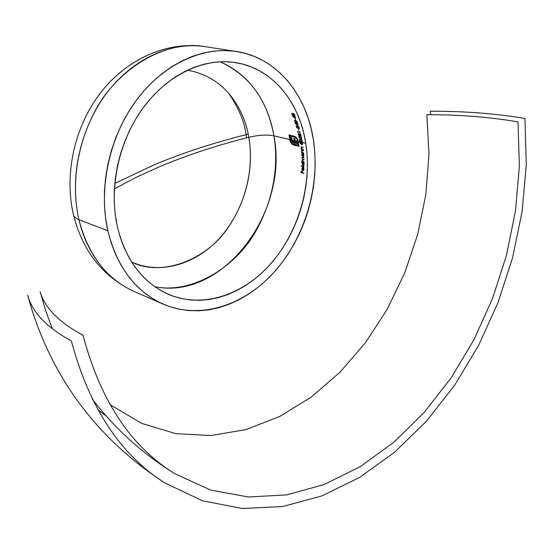 <?xml version="1.0" encoding="UTF-8"?>
<svg xmlns="http://www.w3.org/2000/svg" width="554" height="554" viewBox="0 0 554 554"><rect width="100%" height="100%" fill="white"/><g stroke="black" fill="none" stroke-linecap="round" stroke-linejoin="round"><path stroke-width="0.83" d="M297.387 140.176L297.526 140.806L297.907 140.633L297.671 141.685L298.294 141.575L297.907 140.633L297.671 141.685L298.336 141.838L297.387 138.694L295.324 136.506L289.001 134.954L289.832 139.511L273.932 135.862C266.993 134.497 258.621 134.982 248.808 137.295C245.29 115.17 229.55 77.608 187.384 70.199M114.387 188.845L136.443 177.183L160.307 166.373C187.778 154.898 217.279 145.203 248.808 137.295C258.621 134.982 266.993 134.497 273.932 135.862C277.596 157.786 277.042 192.293 256.793 229.439C236.911 266.799 191.836 294.603 154.691 286.626C222.805 300.954 289.146 211.953 273.932 135.862C267.305 99.782 249.335 75.088 220.021 61.785C257.167 77.74 270.082 112.85 273.932 135.862L289.832 139.511L290.621 142.33L292.373 144.525L298.966 146.311L298.468 142.697L295.386 141.997L294.776 138.341L293.925 138.147L294.541 141.803L294.922 141.637L294.721 140.384L295.15 140.481L294.721 140.384L294.354 138.244L294.922 141.637L293.281 141.443L292.193 140.058L294.34 140.55L294.541 141.803L293.745 141.616M293.364 142.343L294.465 142.807L294.084 142.974L298.377 143.715L297.997 143.881L298.377 143.715L298.558 145.023L298.177 145.196L298.558 145.023L298.377 143.715L293.142 142.177L292.02 140.612L291.279 137.544L291.321 139.857L292.54 142.143L297.997 143.881L298.177 145.196L292.173 143.431L290.739 140.993L290.49 139.663L291.321 139.857L290.49 139.663L289.846 136.035L295.199 137.302L297.159 139.56M290.213 139.345L289.437 135.051L290.331 140.051L289.95 140.217L290.621 142.33L291.002 142.163L290.213 139.345M292.187 143.867L291.806 144.033L293.378 145.003L298.931 146.048L293.558 144.781L292.187 143.867L290.331 140.051L289.95 140.217L289.001 134.954L295.324 136.506L297.387 138.694L298.274 141.457L305.766 143.174L297.671 141.685L295.192 140.744L297.609 141.298L296.494 138.431L296.875 138.265L296.494 138.431L294.756 137.15L295.137 136.983L290.227 135.868L289.846 136.035L290.608 140.363L291.584 142.752L293.253 144.047L298.177 145.196L297.997 143.881L292.983 142.51L291.508 140.46L291.896 140.294L291.508 140.46L291.106 138.867L291.487 138.701L291.646 139.497M292.103 139.781L291.702 139.691L292.512 141.499M78.952 219.716C88.107 254.84 106.264 278.648 133.424 291.141C99.969 275.857 84.492 244.023 78.952 219.716C75.69 218.449 73.841 216.752 73.412 214.633C73.841 216.752 75.69 218.449 78.952 219.716C73.253 195.444 72.096 156.006 93.882 113.238C115.35 70.15 165.231 38.932 205.299 46.688C171.546 41.225 132.558 58.627 106.271 93.661C80.046 128.708 69.326 178.651 78.952 219.716L107.822 230.727L78.952 219.716M313.398 139.802C320.364 185.216 305.316 236.697 275.006 271.169C244.681 305.469 200.036 320.212 162.738 303.959C135.259 291.321 116.956 266.903 107.822 230.727C98.245 188.408 109.408 136.734 136.242 100.426C163.146 64.119 202.812 46.044 236.946 51.577C276.993 57.796 306.674 94.658 313.398 139.802L314.741 151.394L315.191 163.201L314.741 175.133L313.412 187.086L311.203 198.976L308.149 210.7L304.264 222.182L299.582 233.31L294.132 244.016L287.962 254.203L281.107 263.794L273.628 272.7L265.567 280.843L256.994 288.156L247.963 294.555L238.552 299.984L228.83 304.375L218.885 307.671L208.796 309.825L198.651 310.801L188.54 310.559L178.568 309.09L168.832 306.369L159.427 302.401L150.459 297.214L142.025 290.815L134.227 283.267L127.157 274.618L120.904 264.944L115.551 254.328L111.167 242.887L107.822 230.727L105.558 217.978L104.429 204.786L104.443 191.289L105.606 177.654L107.926 164.032L111.368 150.591L115.89 137.475L121.444 124.851L127.967 112.857L135.363 101.624L143.555 91.292L152.433 81.957L161.893 73.724L171.816 66.66L182.093 60.836L192.598 56.293L203.228 53.059L213.851 51.148L224.37 50.546L234.681 51.245L244.674 53.212L254.265 56.397L263.365 60.746L271.903 66.196L279.805 72.678L287.014 80.115L293.481 88.411L299.167 97.497L304.021 107.268L308.024 117.642L311.154 128.514L313.398 139.802M134.103 291.432L162.724 303.952M246.648 137.842L246.135 134.664L248.206 134.172L246.135 134.664L246.648 137.842M165.057 483.074C99.277 440.208 54.708 381.879 31.356 308.086L27.7 295.157C32.187 312.172 46.737 327.435 71.355 340.945C89.256 407.619 120.488 455 165.057 483.074L202.736 500.844L242.347 508.482L282.464 506.571L321.86 495.92L359.525 477.458L394.635 452.196L426.525 421.116L454.661 385.196L478.621 345.364L498.046 302.519L512.637 257.534L522.138 211.275L526.3 164.614L524.929 118.48C495.269 113.494 463.719 111.091 430.285 111.25L430.687 114.733M106.25 416.054L97.94 409.884M248.808 137.295C254.868 172.232 243.289 212.085 219.453 238.324C195.617 264.459 160.584 274.923 131.651 262.042C161.823 277.305 207.826 259.999 229.64 225.346C251.592 191.255 252.416 157.488 248.808 137.295M117.309 226.531C108.626 187.584 119.048 140.176 143.805 106.95C168.617 73.744 205.153 57.332 236.551 62.768C272.651 68.765 299.534 102.13 305.766 143.174C312.248 184.724 298.571 231.96 270.899 263.628C243.213 295.15 202.508 308.772 168.451 294.347C142.759 282.81 125.71 260.207 117.309 226.531L120.329 237.645L124.29 248.123L129.144 257.845L134.816 266.73L141.242 274.68L148.34 281.64L156.027 287.547L164.213 292.367L172.8 296.058L181.705 298.613L190.839 300.033L200.105 300.316L209.419 299.479L218.685 297.553L227.833 294.576L236.78 290.587L245.45 285.642L253.774 279.784L261.682 273.087L269.119 265.608L276.031 257.423L282.36 248.607L288.059 239.224L293.087 229.363L297.415 219.1L300.995 208.519L303.814 197.709L305.843 186.746L307.061 175.722L307.456 164.725L307.027 153.846L305.766 143.174L303.675 132.794L300.76 122.801L297.041 113.279L292.547 104.318L287.284 95.994L281.307 88.405L274.652 81.625L267.367 75.725L259.501 70.78L251.128 66.847L242.32 63.994L233.151 62.263L223.705 61.688L214.073 62.304L204.35 64.112L194.641 67.131L185.05 71.334L175.68 76.708L166.636 83.197L158.022 90.752L149.94 99.298L142.489 108.75L135.758 118.999L129.823 129.948L124.768 141.464L120.647 153.423L117.503 165.681L115.384 178.097L114.304 190.534L114.269 202.84L115.28 214.883L117.309 226.531M292.616 116.222L295.517 118.618L294.867 116.922L295.49 117.053L295.365 116.728L294.576 116.188L294.458 116.541L292.588 116.153L295.517 118.618L294.867 116.922L295.49 117.053L295.365 116.728L294.299 116.132L294.458 116.541L292.616 116.222M295.206 123.424L297.976 125.876L297.436 124.138L298.059 124.276L297.955 123.944L297.193 123.39L297.055 123.757L295.185 123.355L297.976 125.876L297.436 124.138L298.059 124.276L297.955 123.944L296.916 123.334L297.055 123.757L295.206 123.424M298.696 130.294L298.315 128.867L298.696 130.294M298.731 133.521L298.142 134.02L298.53 135.19L300.815 136.097L300.593 134.103L299.756 133.569L299.319 134.151L298.731 133.521M302.186 141.048L300.995 139.421L299.832 139.227L299.354 139.65L299.576 140.917L300.49 141.713L301.736 141.893L302.186 141.048M299.091 137.475L299.091 136.769L299.686 136.727L301.798 139.234L301.293 136.658L301.369 138.355L299.485 136.312L298.835 136.464L298.772 137.219L299.908 138.659L299.091 137.475M297.692 132.032L300.31 132.274L297.526 131.34L298.024 132.309L297.886 131.741L300.31 132.274L297.526 131.34L297.692 132.032M296.605 127.143L296.535 126.457L297.124 126.416L299.416 128.847L298.696 126.34L298.918 127.995L296.889 126.007L296.265 126.16L296.265 126.901L297.505 128.293L296.605 127.143M297.415 122.136L296.009 120.599L294.846 120.419L294.458 120.827L294.867 122.018L295.871 122.773L297.117 122.94L297.415 122.136M291.674 113.66L292.754 115.329L293.274 114.99L294.472 115.855L294.728 115.031L293.267 113.432L292.844 113.965L291.792 113.397L291.993 114.581M295.573 120.163L295.067 118.778L295.573 120.163M299.735 142.71L301.549 144.532L302.512 144.559L301.951 142.551L301.099 142.586L301.078 143.749L299.735 142.71L301.978 144.753L302.629 143.777L301.618 142.385L301.078 143.749L299.735 142.71M302.879 150.432L301.715 150.266L301.639 151.706L302.179 152.156L301.646 152.516L303.613 152.987L302.228 152.205L301.736 151.18L301.972 150.549L303.426 150.82L303.391 150.466L301.868 150.189L301.487 151.062L301.972 152.246L301.646 152.516L303.613 152.987L301.861 151.685M302.408 161.186L302.075 161.463L304.035 161.948L302.581 161.055L302.255 160.196L302.484 159.649L303.994 159.933L303.98 159.573L302.553 159.081L302.186 158.188L302.38 157.648L303.917 157.932L303.904 157.571L302.491 157.26L301.999 157.62L302.456 159.261L302.075 161.463L304.035 161.948L302.346 160.674L302.484 159.649L303.994 159.933L303.1 159.351M301.985 157.661L302.456 159.261L302.124 160.708M301.272 166.318L304.028 167.01L304.035 166.643L301.279 165.951L304.028 167.01L304.035 166.643L301.279 165.951L301.667 166.138L301.272 166.318M303.758 169.032L302.99 170.154L303.08 167.46L302.304 167.703L301.978 169.06L302.588 170.334L303.329 170.5L303.917 169.822L303.502 167.724L303.758 169.032M303.516 165.494L303.059 165.66L304.014 164.94L304.049 162.779L301.293 162.093L302.463 162.744L302.124 164.448L303.059 165.66L304.014 164.94L304.049 162.779L301.293 162.093L302.463 162.744L302.055 163.845L302.664 165.438M303.46 156.463L302.879 156.616L303.772 155.909L303.675 153.797L301.708 153.326L302.096 153.77L301.888 155.439L302.879 156.616L303.772 155.909L303.675 153.797L301.708 153.326L302.11 153.423L301.778 154.843L302.477 156.401M301.341 149.199L303.308 149.663L301.909 148.887L301.397 147.876L301.618 147.253L303.066 147.516L303.024 147.163L301.501 146.893L301.147 147.759L301.341 149.199L303.308 149.663L302.02 148.964L301.397 147.876L301.577 147.267L303.066 147.516L303.024 147.163L301.355 146.962L301.341 149.199L301.722 149.026L301.341 149.199M301.085 172.626L303.765 173.319L302.484 172.606L302.574 170.957L302.207 172.536L301.383 172.322L301.196 170.604L301.085 172.626L303.765 173.319L302.484 172.606L302.574 170.957L302.207 172.536L301.383 172.322L301.196 170.604L301.085 172.626L301.48 172.446L301.085 172.626M290.85 137.447L291.106 138.867L290.85 137.447L291.709 137.641L290.85 137.447M291.764 143.992L293.378 145.003L298.966 146.311L298.468 142.697L295.386 141.997L294.776 138.341L293.925 138.147L294.34 140.55L292.193 140.058L291.709 137.641L292.09 139.719M52.339 328.799L45.573 310.288L40.186 291.833C44.895 308.024 59.174 322.49 83.031 335.218C100.322 400.535 130.889 446.669 174.739 473.628L210.693 490.096L248.455 497.007L286.695 494.895L324.27 484.487L360.218 466.662L393.742 442.341L424.212 412.46L451.101 377.932L473.995 339.657L492.548 298.495L506.467 255.29L515.483 210.88L519.382 166.11L517.976 121.887C489.507 117.005 459.134 114.623 426.857 114.726L428.962 154.337L425.86 194.468L417.737 234.217L404.794 272.713L387.301 309.104L365.598 342.538L340.059 372.163L311.175 397.128L279.528 416.56L245.831 429.627L210.936 435.555L175.867 433.657L141.796 423.436L110.031 404.662M114.796 183.429L154.462 164.67C182.972 152.828 213.525 142.828 246.135 134.664C244.425 121.561 238.559 107.698 228.518 93.065M303.966 169.621L303.502 167.724L304.001 169.122L303.183 170.161M302.29 169.995L301.972 168.728L302.581 167.488M302.927 170.514L303.322 170.334L302.83 170.016L303.523 170.355M302.449 167.98L302.782 167.433L302.449 167.98M302.99 170.154L303.08 167.46L302.56 167.495M303.502 169.988L303.848 169.856M302.83 167.765L302.754 170.05L302.214 168.769L303.08 167.654L302.754 170.05L302.214 168.769L302.83 167.765M304.035 166.733L301.667 166.048L304.035 166.733M302.803 165.154L302.297 163.901L302.851 162.571L301.681 162.28L302.851 162.571L302.519 163.105L302.948 162.883M303.585 162.765L303.073 162.897L304.084 164.185L303.363 165.272M303.647 165.507L303.093 165.3M303.46 162.724L302.754 162.918L303.793 163.825L303.329 165.286L302.352 164.365L302.768 162.911M302.401 159.697L302.664 159.164L302.401 159.697M302.588 159.109L302.38 157.648L303.917 157.932L303.904 157.571L302.269 157.294M303.239 157.495L302.636 157.627M303.377 159.51L302.713 159.635M303.156 159.469L302.775 159.538M302.193 154.109L302.117 153.506L302.193 154.109M302.041 155.085L302.186 154.123L303.107 153.749L302.609 153.901M303.26 153.804L302.719 153.915L303.8 155.175L303.35 156.096M302.359 155.875L302.186 154.123L303.301 154.393L303.398 156.041L302.29 155.771M303.363 156.457L302.906 156.263M303.107 153.749L302.394 153.943M301.75 151.325L302.235 150.453M303.28 149.4L301.708 148.908L303.28 149.4M301.521 147.302L301.66 146.879L301.521 147.302M302.449 147.115L301.882 147.149M302.006 147.08L301.577 147.267M301.355 142.884L301.514 142.371L301.355 142.884M301.279 143.479L302.006 142.593L301.688 142.738L302.595 143.59L301.937 144.414L301.265 143.167L301.618 142.724L302.11 143.084L302.145 144.393L301.279 143.479M302.138 144.393L302.512 144.234M300.961 141.859L301.847 141.845L301.923 140.238L300.517 139.269L299.638 139.303L299.333 140.259L300.005 141.429L301.348 141.692L300.961 141.859M301.978 141.755L300.683 141.457L301.985 141.748M299.866 139.615L301.542 140.134L301.625 141.526L300.303 141.298L299.596 140.217M300.517 139.386L300.102 139.56M301.279 139.906L302.124 140.723L301.611 141.533L299.804 140.82L299.88 139.608L301.279 139.906M301.625 141.526L302.055 141.339M298.772 137.219L299.908 138.659L299.049 137.302L299.43 136.603M299.215 136.298L299.118 136.72M299.887 136.907L301.798 139.234L301.293 136.658L301.369 138.355L299.873 136.582M299.61 133.604L299.319 134.151L299.707 133.985L298.89 133.618M298.177 134.4L299.105 135.654L299.749 135.155L300.767 136.118L301.023 135.058L300.497 133.992M298.44 134.006L298.994 133.701L299.569 134.553L298.973 135.301L298.44 134.006L299.084 134.137L299.479 135.488L298.44 134.373M299.811 133.923L300.455 134.31L300.746 135.598L299.894 135.405L299.569 134.574M299.61 134.13L300.275 133.784L300.981 134.885L300.649 135.751L299.617 134.823L300.13 133.784M300.24 132.004L297.886 131.741L300.24 132.004M296.57 125.945L296.265 126.901L297.505 128.293L296.522 126.852M296.591 126.374L296.674 125.952L296.584 126.374M296.535 126.464L297.166 126.167L299.416 128.847L298.696 126.34L298.918 127.995L296.965 126.042M297.976 124.006L297.436 124.138L297.976 124.006M297.159 124.082L297.498 125.169L295.981 123.833L297.546 123.916L297.159 124.082L297.498 125.169L295.981 123.833L297.159 124.082M297.602 124.068L296.376 123.66L297.602 124.068M295.178 120.398L294.458 120.827L295.358 122.503L297.173 122.919L297.373 121.998M296.75 122.746L296.175 122.573L296.75 122.746M294.846 120.862L294.97 120.398M296.224 120.696L295.815 120.53M294.756 121.056L296.355 121.056L297.131 122.365L295.469 122.289L294.783 121.374M295.594 120.557L297.311 121.838L296.937 122.6L295.074 121.928L294.818 120.897L296.023 120.606L295.213 120.73M297.082 122.476L297.436 122.365M296.937 122.6L297.373 122.406M295.358 137.046L297.069 138.521L297.907 140.633L296.03 137.406L290.227 135.868L295.137 136.983M293.121 141.346L292.193 140.058M291.307 142.717L290.621 142.33M292.263 114.941L292.914 115.384L293.44 114.913L294.042 115.738L294.742 115.675L294.306 115.841L294.783 115.246L293.599 113.556M294.444 115.571L293.62 115.135L293.211 113.778L293.703 113.625L294.576 114.664L294.354 115.509L294.797 115.315M291.972 113.833L292.457 113.549L293.156 114.353L292.72 115.052L291.972 113.833L292.623 113.958L293.239 115.197L292.041 114.193M292.983 114.99L293.488 113.764L294.416 115.467L293.385 114.823L292.907 115.066M295.379 116.776L294.867 116.922L295.379 116.776M294.589 116.866L295.005 117.933L293.412 116.617L294.991 116.693L294.589 116.866L295.005 117.933L293.412 116.617L294.589 116.866M295.047 116.846L293.814 116.451L295.047 116.846M303.786 173.042L301.487 172.349L303.786 173.042M133.424 291.141C102.635 276.474 82.657 251.08 73.488 214.952M236.551 62.768L235.699 62.623M174.739 473.628C142.53 453.698 115.031 428.817 92.227 398.97M73.419 214.668C64.015 173.935 74.485 126.859 100.35 93.072C126.236 59.43 166.664 40.961 204.481 46.564M205.299 46.688L236.946 51.577M303.336 170.12L303.724 169.94M303.391 165.258L303.786 165.085M302.408 157.634L302.782 157.468M302.484 159.649L302.858 159.476M301.937 150.563L302.318 150.397M301.501 142.745L301.875 142.579M299.894 139.608L300.254 139.449M299.243 136.616L299.617 136.45M299.167 135.308L299.548 135.141M300.587 135.792L300.974 135.626M294.984 120.772L295.358 120.613M292.076 113.667L292.422 113.522"/></g></svg>
